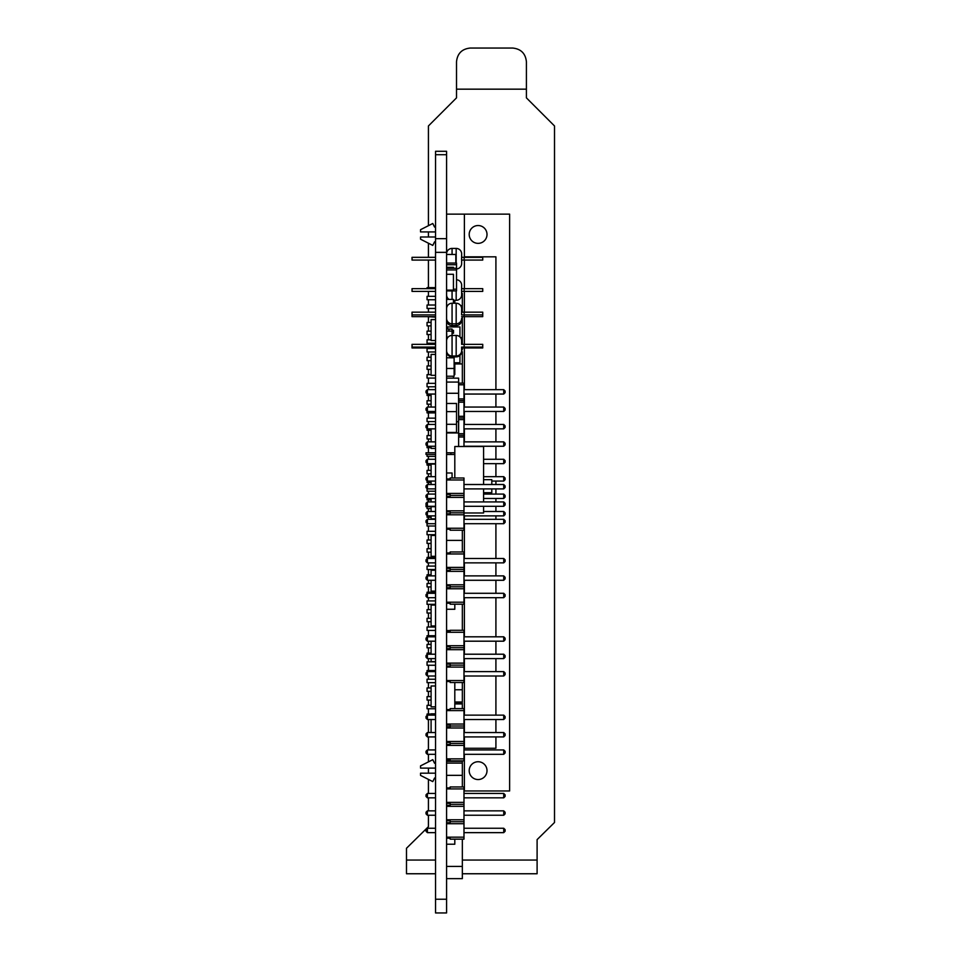 <?xml version="1.0" encoding="UTF-8"?>
<svg xmlns="http://www.w3.org/2000/svg" width="961" height="961" viewBox="0 0 961 961"><rect width="100%" height="100%" fill="white"/><g stroke="black" fill="none" stroke-linecap="round" stroke-linejoin="round"><path stroke-width="1.44" d="M446.577 208.717L446.577 151.285L446.577 238.652L435.549 238.652L435.549 912.95L446.577 912.95L446.577 899.244L435.549 899.244M446.577 238.652L446.577 899.244M446.577 151.285L435.549 151.285L435.549 238.652M446.577 154.709L435.549 154.709M446.577 290.114L453.436 290.114L453.436 274.281L446.577 274.281M453.436 268.263L453.436 267.314L446.577 267.314M446.577 331.101L446.925 339.017M446.577 340.927A5.478 5.478 0 0 1 452.066 335.449L452.066 331.101L446.925 331.101M454.805 300.312L454.805 303.244M453.436 376.231L453.436 378.154M446.577 299.388L453.436 299.388L453.436 303.244M453.436 325.551L453.436 326.932M454.805 703.945L462.337 703.945L462.337 703.068L454.805 703.068M454.805 363.955L462.337 363.955L462.337 351.726L461.64 351.726M462.337 363.955L462.337 383.151M460.703 305.646L462.337 305.646L462.337 293.417L461.652 293.417M462.337 316.637L462.337 337.539L460.475 337.539M462.337 305.646L462.337 312.157M462.337 347.966L462.337 349.768L461.652 349.768M462.337 337.539L462.337 344.35M462.337 530.22L462.337 540.382L446.577 540.382M462.337 540.382L462.337 551.974M446.577 763.118L462.337 763.118L462.337 761.376L446.577 761.376M462.337 839.157L462.337 866.414L446.577 866.414M462.337 866.414L462.337 878.642L446.577 878.642M462.337 763.118L462.337 775.347L446.577 775.347M462.337 775.347L462.337 786.939M462.337 703.945L462.337 708.617M450.156 760.283L446.577 760.283M462.337 682.514L462.337 689.758L454.805 689.758M462.337 689.758L462.337 701.986L454.805 701.986M450.156 630.572L446.577 630.572M462.337 604.193L462.337 630.296M431.093 715.128L431.093 713.843L435.549 713.843M431.093 732.534L431.093 719.513M435.549 706.876L431.093 706.876L431.093 685.986L435.549 685.986M431.093 658.597L431.093 661.624L435.549 661.624M431.093 654.213L431.093 641.191M435.549 625.947L431.093 625.947L431.093 605.058L435.549 605.058M431.093 580.276L431.093 591.135L435.549 591.135M431.093 575.891L431.093 570.245L435.549 570.245M435.549 556.323L431.093 556.323L431.093 535.445L435.549 535.445M431.093 515.877L431.093 518.904L435.549 518.904M431.093 511.492L431.093 506.711M431.093 501.918L431.093 498.471M431.093 476.68L431.093 464.079L435.549 464.079M431.093 484.512L431.093 481.065M431.093 446.252L431.093 448.415L435.549 448.415M431.093 441.868L431.093 428.846M435.549 411.861L431.093 411.452M431.093 407.056L431.093 394.046M435.549 354.429L431.093 354.429L431.093 375.319L435.549 375.319M435.549 340.506L431.093 340.506L431.093 319.617L435.549 319.617M454.805 362.777L454.805 374.526L454.121 374.526M454.805 325.551L454.805 326.932M454.805 839.157L454.805 844.226L446.577 844.226M450.156 726.744L446.577 726.744M454.805 682.514L454.805 708.617M454.805 604.193L454.805 609.262L446.577 609.262M464.163 257.332L482.734 257.332L482.734 260.071L464.163 260.071L464.163 257.332L461.616 257.332L461.652 253.908A5.478 5.478 0 0 0 456.175 248.418L456.175 263.05M446.577 253.908A5.478 5.478 0 0 1 452.066 248.418L456.175 248.418M461.652 263.494L461.652 260.071L461.652 263.494A5.478 5.478 0 0 1 456.523 268.972M464.163 260.071L461.592 260.071L461.616 257.332L461.556 260.071M461.652 253.908L461.652 257.332M435.549 257.332L412.029 257.332L412.029 260.071L435.549 260.071M412.077 257.332L412.077 260.071M461.568 314.896L461.616 312.157L461.592 314.896L464.163 314.896L464.163 316.637L482.734 316.637L482.734 314.896L464.163 314.896L464.163 312.157L461.616 312.157L461.652 308.733A5.478 5.478 0 0 0 456.175 303.244L456.175 325.551L452.066 325.551L452.066 323.809L456.175 323.809A5.478 5.478 0 0 0 461.652 318.319L461.652 320.061A5.478 5.478 0 0 1 456.175 325.551M482.734 314.896L482.734 312.157L464.163 312.157M446.577 318.319A5.478 5.478 0 0 0 452.066 323.809L452.066 303.244L456.175 303.244M446.577 308.733A5.478 5.478 0 0 1 452.066 303.244M461.652 308.733L461.652 312.157M435.549 312.157L412.029 312.157L412.029 316.637L435.549 316.637M435.549 314.896L412.029 314.896M412.077 312.157L412.077 316.637M464.163 288.66L482.734 288.66L482.734 291.399L464.163 291.399L464.163 288.66L461.616 288.66L461.652 285.237A5.478 5.478 0 0 0 456.523 279.759M446.577 294.823A5.478 5.478 0 0 0 449.015 299.388M453.436 300.312L456.175 300.312A5.478 5.478 0 0 0 461.652 294.823L461.616 291.399L461.652 294.823M461.568 291.399L461.652 285.237M435.549 288.66L412.029 288.66L412.029 291.399L435.549 291.399M464.163 291.399L461.616 291.399L461.616 288.66M412.077 288.66L412.077 291.399M461.568 347.101L461.652 350.525L461.652 347.101L464.163 347.101L464.163 347.966L482.734 347.966L482.734 347.101L464.163 347.101L464.163 344.35L461.616 344.35L461.652 340.927A5.478 5.478 0 0 0 456.175 335.449L456.175 356.879L452.066 356.879A5.478 5.478 0 0 1 446.577 351.39M482.734 347.101L482.734 344.35L464.163 344.35M446.577 350.525A5.478 5.478 0 0 0 452.066 356.002L456.175 356.002A5.478 5.478 0 0 0 461.652 350.525M452.066 356.002L452.066 335.449L456.175 335.449M461.652 340.927L461.652 344.35M435.549 344.35L412.029 344.35L412.029 347.966L435.549 347.966M435.549 347.101L412.029 347.101M412.077 344.35L412.077 347.966M446.577 320.061A5.478 5.478 0 0 0 452.066 325.551M461.652 320.061L461.652 318.319M464.163 316.637L461.616 316.637M461.652 351.39L461.652 350.176L461.652 351.39A5.478 5.478 0 0 1 456.175 356.879M464.163 347.966L461.616 347.966M458.637 446.505L458.637 378.154L446.577 378.154M455.826 263.05L455.826 254.461L446.577 254.461M458.637 384.796L463.983 384.796L463.983 398.899L458.637 398.899M458.637 402.203L463.983 402.203L463.983 416.305L458.637 416.305M458.637 419.609L463.983 419.609L463.983 433.711L458.637 433.711M458.637 437.003L463.983 437.003L463.983 446.505M458.637 383.151L463.983 383.151L463.983 384.796M463.983 402.203L463.983 398.899M463.983 419.609L463.983 416.305M463.983 437.003L463.983 433.711M427.393 515.877L426.023 514.507L426.023 512.862L427.393 511.492L427.393 515.877L435.549 515.877M435.549 511.492L427.393 511.492M503.732 515.877L503.732 511.492L505.102 512.862L505.102 514.507L503.732 515.877L463.983 515.877M503.732 511.492L483.587 511.492M427.393 498.471L426.023 497.101L426.023 495.456L427.393 494.086L427.393 498.471L435.549 498.471M435.549 494.086L427.393 494.086M503.732 498.471L503.732 494.086L505.102 495.456L505.102 497.101L503.732 498.471L483.587 498.471M503.732 494.086L483.587 494.086M427.393 481.065L426.023 479.695L426.023 478.049L427.393 476.68L427.393 481.065L435.549 481.065M435.549 476.68L427.393 476.68M503.732 481.065L503.732 476.68L505.102 478.049L505.102 479.695L503.732 481.065L491.804 481.065M503.732 476.68L483.587 476.68M427.393 463.658L426.023 462.289L426.023 460.643L427.393 459.274L427.393 463.658L435.549 463.658M435.549 459.274L427.393 459.274M503.732 463.658L503.732 459.274L505.102 460.643L505.102 462.289L503.732 463.658L483.587 463.658M503.732 459.274L483.587 459.274M427.393 446.252L426.023 444.883L426.023 443.237L427.393 441.868L427.393 446.252L435.549 446.252M435.549 441.868L427.393 441.868M503.732 446.252L503.732 441.868L505.102 443.237L505.102 444.883L503.732 446.252L463.983 446.252M503.732 441.868L463.983 441.868M427.393 428.846L426.023 427.477L426.023 425.831L427.393 424.462L427.393 428.846L435.549 428.846M435.549 424.462L427.393 424.462M503.732 428.846L503.732 424.462L505.102 425.831L505.102 427.477L503.732 428.846L463.983 428.846M503.732 424.462L463.983 424.462M427.393 411.452L426.023 410.071L426.023 408.437L427.393 407.056L427.393 411.452L435.549 411.452M435.549 407.056L427.393 407.056M503.732 411.452L503.732 407.056L505.102 408.437L505.102 410.071L503.732 411.452L463.983 411.452M503.732 407.056L463.983 407.056M427.393 394.046L426.023 392.677L426.023 391.031L427.393 389.661L427.393 394.046L435.549 394.046M435.549 389.661L427.393 389.661M503.732 394.046L503.732 389.661L505.102 391.031L505.102 392.677L503.732 394.046L463.983 394.046M503.732 389.661L463.983 389.661M458.637 435.357L463.983 435.357M458.637 417.951L463.983 417.951M458.637 400.557L463.983 400.557M452.066 331.101L452.066 329.058L446.577 329.058M448.907 329.058L448.907 331.101M454.121 356.879L454.121 357.804L446.577 357.804M454.121 357.804L454.121 368.459L446.577 368.459M454.121 368.459L454.121 376.231L446.577 376.231M459.947 336.951L459.947 326.932L447.61 326.932L447.61 329.058M459.947 355.378L459.947 362.777L454.121 362.777M452.066 333.239L453.508 333.239L453.508 330.368L452.066 330.368M446.577 497.39L463.983 497.39L463.983 510.832L446.577 510.832M446.577 496.381L450.156 496.381L450.156 494.435L446.577 494.435M446.577 513.787L450.156 513.787L450.156 511.841L446.577 511.841M446.577 514.796L463.983 514.796L463.983 528.238L446.577 528.238M463.983 528.238L463.983 530.22L450.156 530.22L450.156 529.247L446.577 529.247M446.577 478.974L450.156 478.974L450.156 478.001L463.983 478.001L463.983 493.425L446.577 493.425M446.577 479.983L463.983 479.983M463.983 497.39L463.983 493.425M463.983 514.796L463.983 510.832M450.156 512.814L463.983 512.814M450.156 495.408L463.983 495.408M427.393 523.709L426.023 522.34L426.023 520.694L427.393 519.324L427.393 523.709L435.549 523.709M435.549 519.324L427.393 519.324M503.732 523.709L503.732 519.324L505.102 520.694L505.102 522.34L503.732 523.709L463.983 523.709M503.732 519.324L463.983 519.324M427.393 506.303L426.023 504.933L426.023 503.288L427.393 501.918L427.393 506.303L435.549 506.303M435.549 501.918L427.393 501.918M503.732 506.303L503.732 501.918L505.102 503.288L505.102 504.933L503.732 506.303L463.983 506.303M503.732 501.918L463.983 501.918M427.393 488.897L426.023 487.527L426.023 485.882L427.393 484.512L427.393 488.897L435.549 488.897M435.549 484.512L427.393 484.512M503.732 488.897L503.732 484.512L505.102 485.882L505.102 487.527L503.732 488.897L463.983 488.897M503.732 484.512L463.983 484.512M446.577 571.363L463.983 571.363L463.983 584.805L446.577 584.805M446.577 570.353L450.156 570.353L450.156 568.407L446.577 568.407M446.577 587.76L450.156 587.76L450.156 585.814L446.577 585.814M446.577 588.757L463.983 588.757L463.983 602.211L446.577 602.211M463.983 602.211L463.983 604.193L450.156 604.193L450.156 603.22L446.577 603.22M446.577 552.947L450.156 552.947L450.156 551.974L463.983 551.974L463.983 567.398L446.577 567.398M446.577 553.956L463.983 553.956M463.983 571.363L463.983 567.398M463.983 588.757L463.983 584.805M450.156 586.787L463.983 586.787M450.156 569.38L463.983 569.38M427.393 597.682L426.023 596.313L426.023 594.667L427.393 593.297L427.393 597.682L435.549 597.682M435.549 593.297L427.393 593.297M503.732 597.682L503.732 593.297L505.102 594.667L505.102 596.313L503.732 597.682L463.983 597.682M503.732 593.297L463.983 593.297M427.393 580.276L426.023 578.906L426.023 577.261L427.393 575.891L427.393 580.276L435.549 580.276M435.549 575.891L427.393 575.891M503.732 580.276L503.732 575.891L505.102 577.261L505.102 578.906L503.732 580.276L463.983 580.276M503.732 575.891L463.983 575.891M427.393 562.87L426.023 561.5L426.023 559.855L427.393 558.485L427.393 562.87L435.549 562.87M435.549 558.485L427.393 558.485M503.732 562.87L503.732 558.485L505.102 559.855L505.102 561.5L503.732 562.87L463.983 562.87M503.732 558.485L463.983 558.485M446.577 649.684L463.983 649.684L463.983 663.126L446.577 663.126M446.577 648.675L450.156 648.675L450.156 646.729L446.577 646.729M446.577 666.081L450.156 666.081L450.156 664.135L446.577 664.135M446.577 667.078L463.983 667.078L463.983 680.532L446.577 680.532M463.983 680.532L463.983 682.514L450.156 682.514L450.156 681.541L446.577 681.541M446.577 631.269L450.156 631.269L450.156 630.296L463.983 630.296L463.983 645.72L446.577 645.72M446.577 632.278L463.983 632.278M463.983 649.684L463.983 645.72M463.983 667.078L463.983 663.126M450.156 665.108L463.983 665.108M450.156 647.702L463.983 647.702M427.393 676.003L426.023 674.634L426.023 672.988L427.393 671.619L427.393 676.003L435.549 676.003M435.549 671.619L427.393 671.619M503.732 676.003L503.732 671.619L505.102 672.988L505.102 674.634L503.732 676.003L463.983 676.003M503.732 671.619L463.983 671.619M427.393 658.597L426.023 657.228L426.023 655.582L427.393 654.213L427.393 658.597L435.549 658.597M435.549 654.213L427.393 654.213M503.732 658.597L503.732 654.213L505.102 655.582L505.102 657.228L503.732 658.597L463.983 658.597M503.732 654.213L463.983 654.213M427.393 641.191L426.023 639.822L426.023 638.176L427.393 636.807L427.393 641.191L435.549 641.191M435.549 636.807L427.393 636.807M503.732 641.191L503.732 636.807L505.102 638.176L505.102 639.822L503.732 641.191L463.983 641.191M503.732 636.807L463.983 636.807M446.577 806.327L463.983 806.327L463.983 819.769L446.577 819.769M446.577 805.318L450.156 805.318L450.156 803.372L446.577 803.372M446.577 822.724L450.156 822.724L450.156 820.778L446.577 820.778M446.577 823.721L463.983 823.721L463.983 837.175L446.577 837.175M463.983 837.175L463.983 839.157L450.156 839.157L450.156 838.184L446.577 838.184M446.577 787.912L450.156 787.912L450.156 786.939L463.983 786.939L463.983 802.363L446.577 802.363M446.577 788.921L463.983 788.921M463.983 806.327L463.983 802.363M463.983 823.721L463.983 819.769M450.156 821.751L463.983 821.751M450.156 804.345L463.983 804.345M427.393 832.646L426.023 831.277L426.023 829.631L427.393 828.262L427.393 832.646L435.549 832.646M435.549 828.262L427.393 828.262M503.732 832.646L503.732 828.262L505.102 829.631L505.102 831.277L503.732 832.646L463.983 832.646M503.732 828.262L463.983 828.262M427.393 815.24L426.023 813.871L426.023 812.225L427.393 810.856L427.393 815.24L435.549 815.24M435.549 810.856L427.393 810.856M503.732 815.24L503.732 810.856L505.102 812.225L505.102 813.871L503.732 815.24L463.983 815.24M503.732 810.856L463.983 810.856M427.393 797.834L426.023 796.465L426.023 794.819L427.393 793.45L427.393 797.834L435.549 797.834M435.549 793.45L427.393 793.45M503.732 797.834L503.732 793.45L505.102 794.819L505.102 796.465L503.732 797.834L463.983 797.834M503.732 793.45L463.983 793.45M446.577 728.006L463.983 728.006L463.983 741.448L446.577 741.448M446.577 726.996L450.156 726.996L450.156 725.05L446.577 725.05M446.577 744.403L450.156 744.403L450.156 742.457L446.577 742.457M446.577 745.4L463.983 745.4L463.983 758.854L446.577 758.854M463.983 758.854L463.983 760.836L450.156 760.836L450.156 759.863L446.577 759.863M446.577 709.59L450.156 709.59L450.156 708.617L463.983 708.617L463.983 724.041L446.577 724.041M446.577 710.599L463.983 710.599M463.983 728.006L463.983 724.041M463.983 745.4L463.983 741.448M450.156 743.43L463.983 743.43M450.156 726.023L463.983 726.023M427.393 754.325L426.023 752.956L426.023 751.31L427.393 749.94L427.393 754.325L435.549 754.325M435.549 749.94L427.393 749.94M503.732 754.325L503.732 749.94L505.102 751.31L505.102 752.956L503.732 754.325L463.983 754.325M503.732 749.94L463.983 749.94M427.393 736.919L426.023 735.549L426.023 733.904L427.393 732.534L427.393 736.919L435.549 736.919M435.549 732.534L427.393 732.534M503.732 736.919L503.732 732.534L505.102 733.904L505.102 735.549L503.732 736.919L463.983 736.919M503.732 732.534L463.983 732.534M427.393 719.513L426.023 718.143L426.023 716.498L427.393 715.128L427.393 719.513L435.549 719.513M435.549 715.128L427.393 715.128M503.732 719.513L503.732 715.128L505.102 716.498L505.102 718.143L503.732 719.513L463.983 719.513M503.732 715.128L463.983 715.128M452.066 478.001L452.066 472.992L446.577 472.992M454.805 478.001L454.805 446.505L483.587 446.505L483.587 484.512M483.587 488.897L483.587 501.918M483.587 506.303L483.587 512.982L463.983 512.982M491.804 488.897L491.804 492.693L483.587 492.693M491.804 484.512L491.804 479.671L483.587 479.671M426.083 504.993L426.023 506.711L435.549 506.711M435.549 452.775L426.023 452.775L426.023 454.493L435.549 454.493M454.805 452.775L450.889 452.775L450.889 454.493L446.577 454.493M450.889 452.775L446.577 452.775M454.805 454.493L450.889 454.493M446.577 263.05L456.523 263.05L456.523 269.945L446.577 269.945M456.523 269.945L456.523 289.225L453.436 289.225M456.523 289.225L456.523 290.907L446.577 290.907M456.523 268.263L446.577 268.263M456.523 264.719L446.577 264.719M446.577 411.608L456.523 411.608L456.523 403.464L446.577 403.464M456.523 411.608L456.523 424.306L446.577 424.306M456.523 424.306L456.523 432.45L446.577 432.45M446.577 382.07L458.577 382.07L458.577 432.955L446.577 432.955M458.577 393.277L446.577 393.277M458.577 421.747L456.523 421.747M435.477 257.332L435.549 250.869M435.477 260.071L435.549 271.759M446.649 253.043L446.577 246.521M435.549 901.814L435.549 880.925M446.577 901.814L446.577 880.925M469.196 234.448A8.913 8.913 0 0 1 478.097 225.535A8.913 8.913 0 0 1 487.011 234.448A8.913 8.913 0 0 1 478.097 243.361A8.913 8.913 0 0 1 469.196 234.448M469.196 770.638A8.913 8.913 0 0 1 478.097 761.737A8.913 8.913 0 0 1 487.011 770.638A8.913 8.913 0 0 1 478.097 779.551A8.913 8.913 0 0 1 469.196 770.638M463.983 790.963L509.618 790.963L509.618 214.135L446.577 214.135M464.391 790.963L464.391 754.325M464.391 749.94L464.391 736.919M464.391 732.534L464.391 719.513M464.391 715.128L464.391 676.003M464.391 671.619L464.391 658.597M464.391 654.213L464.391 641.191M464.391 636.807L464.391 597.682M464.391 593.297L464.391 580.276M464.391 575.891L464.391 562.87M464.391 558.485L464.391 523.709M464.391 519.324L464.391 515.877M464.391 441.868L464.391 428.846M464.391 424.462L464.391 411.452M464.391 407.056L464.391 394.046M464.391 389.661L464.391 347.966M464.391 344.35L464.391 316.637M464.391 312.157L464.391 291.399M464.391 288.66L464.391 260.071M464.391 257.332L464.391 214.135M464.391 748.271L495.912 748.271L495.912 736.919M495.912 732.534L495.912 719.513M495.912 715.128L495.912 676.003M495.912 671.619L495.912 658.597M495.912 654.213L495.912 641.191M495.912 636.807L495.912 597.682M495.912 593.297L495.912 580.276M495.912 575.891L495.912 562.87M495.912 558.485L495.912 523.709M495.912 519.324L495.912 515.877M495.912 511.492L495.912 506.303M495.912 501.918L495.912 498.471M495.912 494.086L495.912 488.897M495.912 484.512L495.912 481.065M495.912 476.68L495.912 463.658M495.912 459.274L495.912 446.252M495.912 441.868L495.912 428.846M495.912 424.462L495.912 411.452M495.912 407.056L495.912 394.046M495.912 389.661L495.912 256.827L464.391 256.827M435.549 773.185L420.546 773.185L420.546 775.395L432.774 781.605L434.588 778.014L435.549 778.014M435.549 763.262L434.588 763.262L432.774 759.683L420.546 765.881L420.546 768.103L435.549 768.103M435.549 236.995L420.546 236.995L420.546 239.205L432.774 245.415L434.588 241.824L435.549 241.824M435.549 227.072L434.588 227.072L432.774 223.481L420.546 229.691L420.546 231.913L435.549 231.913M427.056 715.464L427.056 714.035L431.093 714.035M435.549 708.762L427.056 708.762L427.056 705.338L431.093 705.338M431.093 700.064L427.056 700.064L427.056 696.641L431.093 696.641M431.093 691.355L427.056 691.355L427.056 687.932L431.093 687.932M435.549 682.658L427.056 682.658L427.056 679.235L435.549 679.235M427.056 671.955L427.056 670.526L435.549 670.526M435.549 665.252L427.056 665.252L427.056 661.829L435.549 661.829M427.056 654.549L427.056 653.12L431.093 653.12M431.093 647.846L427.056 647.846L427.056 644.423L431.093 644.423M427.056 637.143L427.056 635.714L435.549 635.714M435.549 630.44L427.056 630.44L427.056 627.016L435.549 627.016M431.093 621.743L427.056 621.743L427.056 618.319L431.093 618.319M431.093 613.034L427.056 613.034L427.056 609.61L431.093 609.61M435.549 604.337L427.056 604.337L427.056 600.913L435.549 600.913M427.056 593.634L427.056 592.204L435.549 592.204M431.093 586.931L427.056 586.931L427.056 583.507L431.093 583.507M427.056 576.228L427.056 574.798L431.093 574.798M435.549 569.525L427.056 569.525L427.056 566.101L435.549 566.101M427.056 558.821L427.056 557.392L435.549 557.392M431.093 552.119L427.056 552.119L427.056 548.695L431.093 548.695M431.093 543.421L427.056 543.421L427.056 539.998L431.093 539.998M435.549 534.712L427.056 534.712L427.056 531.289L435.549 531.289M427.056 523.361L427.056 526.015L435.549 526.015M427.056 515.528L427.056 517.306L431.093 517.306M427.056 506.711L427.056 508.609L431.093 508.609M427.056 498.134L427.056 499.9L431.093 499.9M427.056 488.56L427.056 491.203L435.549 491.203M427.056 480.728L427.056 482.506L431.093 482.506M431.093 473.797L427.056 473.797L427.056 470.373L431.093 470.373M427.056 463.322L427.056 465.1L431.093 465.1M427.056 454.493L427.056 456.391L435.549 456.391M427.056 445.916L427.056 447.694L431.093 447.694M431.093 438.985L427.056 438.985L427.056 435.561L431.093 435.561M427.056 428.51L427.056 430.288L431.093 430.288M435.549 421.579L427.056 421.579L427.056 418.155L435.549 418.155M427.056 411.104L427.056 412.882L435.549 412.882M431.093 404.185L427.056 404.185L427.056 400.749L431.093 400.749M427.056 393.698L427.056 395.476L431.093 395.476M435.549 386.778L427.056 386.778L427.056 383.343L435.549 383.343M435.549 378.069L427.056 378.069L427.056 374.646L431.093 374.646M431.093 369.372L427.056 369.372L427.056 365.949L431.093 365.949M431.093 360.663L427.056 360.663L427.056 357.24L431.093 357.24M435.549 351.966L427.056 351.966L427.056 348.543L435.549 348.543M435.549 343.257L427.056 343.257L427.056 339.834L431.093 339.834M431.093 334.56L427.056 334.56L427.056 331.137L431.093 331.137M431.093 325.863L427.056 325.863L427.056 322.428L431.093 322.428M427.056 316.637L435.549 317.154M435.549 308.457L427.056 308.457L427.056 305.021L435.549 305.021M435.549 299.748L427.056 299.748L427.056 296.324L435.549 296.324M427.056 288.66L427.056 287.627L435.549 287.627M462.337 873.753L537.103 873.753L537.103 839.626L554.509 822.496L554.509 125.963L526.412 97.866L526.412 89.169L456.511 89.169L456.511 97.866L428.426 125.963L428.426 225.691M428.426 231.913L428.426 236.995M428.426 243.205L428.426 257.332M428.426 260.071L428.426 287.627M428.426 291.399L428.426 296.324M428.426 299.748L428.426 305.021M428.426 308.457L428.426 312.157M428.426 317.154L428.426 322.428M428.426 325.863L428.426 331.137M428.426 334.56L428.426 339.834M428.426 343.257L428.426 344.35M428.426 351.966L428.426 357.24M428.426 360.663L428.426 365.949M428.426 369.372L428.426 374.646M428.426 378.069L428.426 383.343M428.426 386.778L428.426 389.661M428.426 395.476L428.426 400.749M428.426 404.185L428.426 407.056M428.426 412.882L428.426 418.155M428.426 421.579L428.426 424.462M428.426 430.288L428.426 435.561M428.426 438.985L428.426 441.868M428.426 447.694L428.426 452.775M428.426 456.391L428.426 459.274M428.426 465.1L428.426 470.373M428.426 473.797L428.426 476.68M428.426 482.506L428.426 484.512M428.426 491.203L428.426 494.086M428.426 499.9L428.426 501.918M428.426 508.609L428.426 511.492M428.426 517.306L428.426 519.324M428.426 526.015L428.426 531.289M428.426 534.712L428.426 539.998M428.426 543.421L428.426 548.695M428.426 552.119L428.426 557.392M428.426 562.87L428.426 566.101M428.426 569.525L428.426 574.798M428.426 580.276L428.426 583.507M428.426 586.931L428.426 592.204M428.426 597.682L428.426 600.913M428.426 604.337L428.426 609.61M428.426 613.034L428.426 618.319M428.426 621.743L428.426 627.016M428.426 630.44L428.426 635.714M428.426 641.191L428.426 644.423M428.426 647.846L428.426 653.12M428.426 658.597L428.426 661.829M428.426 665.252L428.426 670.526M428.426 676.003L428.426 679.235M428.426 682.658L428.426 687.932M428.426 691.355L428.426 696.641M428.426 700.064L428.426 705.338M428.426 708.762L428.426 714.035M428.426 719.513L428.426 732.534M428.426 736.919L428.426 749.94M428.426 754.325L428.426 761.881M428.426 768.103L428.426 773.185M428.426 779.395L428.426 793.45M428.426 797.834L428.426 810.856M428.426 815.24L428.426 826.676L406.491 848.263L406.491 860.047L435.549 860.047M406.491 873.753L435.549 873.753L406.491 873.753L406.491 860.047M456.511 89.169L456.511 61.756C457.388 53.492 461.953 48.927 470.217 48.05L512.706 48.05C520.97 48.927 525.535 53.492 526.412 61.756L526.412 89.169M526.82 873.753L537.103 873.753M446.577 252.359L435.549 252.359M452.066 254.461L452.066 248.418M452.066 299.388L452.066 290.907M456.175 290.907L456.175 300.312M462.337 860.047L537.103 860.047"/></g></svg>
